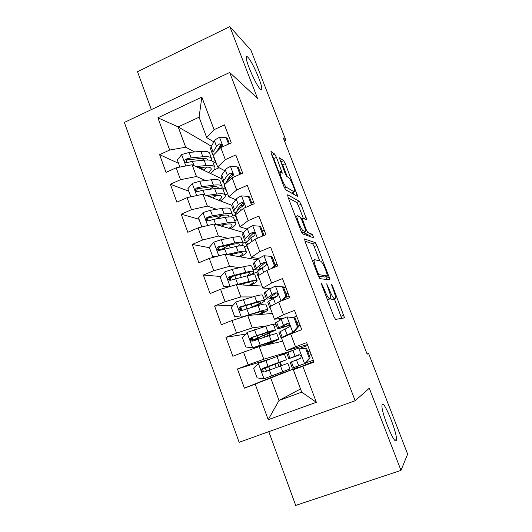 <?xml version="1.0" encoding="UTF-8"?>
<svg xmlns="http://www.w3.org/2000/svg" width="532" height="532" viewBox="0 0 532 532"><rect width="100%" height="100%" fill="white"/><g stroke="black" fill="none" stroke-linecap="round" stroke-linejoin="round"><path stroke-width="0.8" d="M321.528 283.35L321.907 285.358L333.897 316.56L335.559 319.433L344.517 317.803L332.633 286.223L331.469 284.427L333.384 289.913C334.821 293.717 335.532 296.424 335.526 298.033L335.18 298.678L334.428 298.685C333.238 298.153 331.542 295.154 329.328 289.694L326.708 283.835L328.59 289.654C330.053 293.538 330.778 296.324 330.771 298.006L330.385 298.718L329.581 298.725C328.31 298.179 326.535 295.074 324.247 289.421L321.528 283.35M260.268 89.07C261.219 89.988 261.724 89.901 261.784 88.804C262.296 84.488 252.301 61.646 248.005 57.37C246.921 56.226 246.349 56.246 246.283 57.436C245.711 61.779 256.304 85.685 260.268 89.07M396.227 440.483L396.42 439.638C397.318 432.975 384.357 400.749 382.269 404.42L381.983 405.424C380.965 411.921 394.598 445.483 396.227 440.483M276.467 157.346L274.705 154.114L270.974 151.394L271.287 153.628L283.975 186.646L285.757 189.871L297.767 196.561L285.318 163.703L283.662 160.631L279.333 157.771L285.079 173.286L286.781 176.405L288.776 177.708C290.372 178.519 294.994 189.232 294.721 191.473L294.243 191.886L286.402 187.217C284.746 186.526 279.832 175.301 280.131 172.88L280.71 172.428L282.312 173.179L276.467 157.346L273.721 158.556L271.938 155.317M284.401 140.734L285.824 140.102L283.343 138.001L367.153 354.192L368.583 353.414L367.067 353.973M285.824 140.102L250.964 50.267L229.837 26.6L137.515 71.707L151.347 109.625M268.8 431.665L295.699 505.4L400.995 470.381L369.301 388.2L355.163 400.742L229.678 72.478L257.515 98.36L229.837 26.6M400.995 470.381L407.645 454.095L368.583 353.414M304.603 238.895L305.069 241.541L318.183 275.662L319.885 278.648L329.694 279.859L329.162 277.219L316.919 245.518L315.33 242.652L304.464 238.948M300.932 230.788L288.038 197.226L287.652 194.785L299.376 201.329L300.999 204.295L306.731 219.816L302.016 218.107L306.159 229.558L307.815 232.544L312.251 234.299L313.794 237.91L302.681 233.894L300.932 230.788M355.163 400.742L239.107 442.298L124.355 122.427L229.678 72.478M300.514 388.959L279.021 400.456L301.704 392.144L316.347 402.285L302.834 366.275L314.02 362.093L306.658 342.595L295.539 346.831L290.705 333.943L301.777 329.674L294.509 310.409L283.496 314.725L278.715 301.99L289.687 297.634L282.492 278.588L271.586 282.991L266.865 270.402L277.731 265.967L270.622 247.141L259.815 251.623L255.147 239.174L265.914 234.665L258.891 216.059L248.185 220.614L243.57 208.311L254.23 203.723L247.287 185.322L236.68 189.957L232.118 177.788L242.685 173.133L235.816 154.938L225.309 159.647L220.793 147.617L231.267 142.882L224.477 124.9L214.064 129.675L206.695 137.608L199.081 117.2L178.187 126.909L185.675 147.218L194.665 151.946M316.347 402.285L268.208 419.701L255.2 384.104L297.375 367.486L297.574 368.018M284.022 372.327L244.414 388.141L255.2 384.104M244.414 388.141L237.445 368.962L248.171 364.879L243.516 352.137L259.184 346.638L282.685 341.198M245.691 334.096L225.947 337.301L232.83 356.254L243.516 352.137M225.947 337.301L236.574 333.132L231.965 320.537L247.693 315.469L272.337 313.481M232.969 305.381L214.576 305.993L221.379 324.733L231.965 320.537M214.576 305.993L225.103 301.744L220.554 289.288L236.328 284.647L262.103 286.043M220.833 276.5L203.33 275.037L210.06 293.571L220.554 289.288M203.33 275.037L213.764 270.715L209.262 258.399L225.096 254.17L257.096 259.809M209.442 247.706L192.218 244.434L198.875 262.755L209.262 258.399M192.218 244.434L202.552 240.038L198.103 227.862L213.984 224.032L243.716 232.504M199.035 219.277L181.226 214.177L187.809 232.291L198.103 227.862M181.226 214.177L191.467 209.701L187.071 197.665L202.998 194.227L231.706 205.252M188.734 191.154L170.36 184.252L176.863 202.167L187.071 197.665M170.36 184.252L180.508 179.703L176.159 167.799L192.132 164.747L221.684 178.779M178.546 163.317L159.607 154.659L166.044 172.375L176.159 167.799M159.607 154.659L169.668 150.044L157.884 117.791L201.841 97.097L214.064 129.675M232.777 174.782L231.387 174.07M224.743 170.659L217.681 167.028L213.272 155.224L220.793 147.617M225.309 159.647L217.681 167.028M212.481 161.302L215.739 163.011M211.39 146.207L178.187 126.909L157.884 117.791M169.668 150.044L185.675 147.218M235.776 199.68L228.787 196.787L224.324 184.843L232.118 177.788M236.68 189.957L228.787 196.787M192.132 164.747L196.468 176.504L205.525 180.481M222.01 187.73L225.621 189.312M180.508 179.703L196.468 176.504M246.994 228.999L240.012 226.871L235.51 214.795L243.57 208.311M248.185 220.614L240.012 226.871M202.998 194.227L207.38 206.11L216.597 209.295M232.597 214.822L235.516 215.832M191.467 209.701L207.38 206.11M258.466 258.592L251.37 257.295L246.815 245.086L255.147 239.174M259.815 251.623L251.37 257.295M213.984 224.032L218.413 236.048L227.949 238.356M242.605 241.907L246.07 242.752M202.552 240.038L218.413 236.048M270.409 288.411L262.855 288.071L258.246 275.722L266.865 270.402M271.586 282.991L262.855 288.071M225.096 254.17L229.571 266.319L239.733 267.623M252.813 269.305L255.579 269.664M257.481 269.904L259.31 270.143M213.764 270.715L229.571 266.319M294.562 316.972L292.021 317.258M283.782 318.163L274.472 319.193L269.81 306.705L278.715 301.99M283.496 314.725L274.472 319.193M267.749 288.291L268.334 289.86M236.328 284.647L240.856 296.936L252.321 296.956M263.127 296.982L265.8 296.989M225.103 301.744L240.856 296.936M307.41 344.59L286.223 350.674L281.508 338.039L290.705 333.943M295.539 346.831L286.223 350.674M279.12 318.681L279.706 320.244M247.693 315.469L252.274 327.898L267.15 325.83M273.548 324.939L276.101 324.587M236.574 333.132L252.274 327.898M313.774 361.447L293.338 369.74L301.704 392.144M302.834 366.275L293.338 369.74M290.618 349.411L291.197 350.967M259.184 346.638L263.812 359.206L290.452 351.286M248.171 364.879L263.812 359.206M220.86 146.147L219.45 146.785M221.551 146.566L220.108 145.702M213.871 141.931L206.695 137.608M270.801 378.172L279.021 400.456L268.208 419.701M219.064 167.74L214.21 169.907M227.656 193.768L225.142 194.872M236.979 219.756L234.712 220.727M246.715 245.851L244.434 246.808C244.547 245.445 241.787 245.325 236.155 246.449L238.216 252.008C243.842 250.845 246.589 250.918 246.456 252.235C246.15 253.305 244.155 254.848 240.464 256.863M241.189 256.996L241.023 256.557M257.209 271.932L250.938 274.492M251.769 285.485L251.51 284.793M266.372 298.844L264.158 299.729M262.462 314.279L262.103 313.321M259.117 305.275L258.811 304.444M276.507 325.67L274.166 326.588M273.268 343.379L272.81 342.149M270.256 335.273L269.478 333.178M289.149 351.852L278.017 356.167M297.375 367.486L284.075 372.467L283.676 371.409M281.521 365.604L280.264 362.219M199.081 117.2L201.841 97.097M270.356 358.907L237.445 368.962M231.107 277.358L229.804 277.245M220.474 249.794L218.359 249.395M330.438 298.711L331.636 299.775L334.428 298.685M332.567 299.696L331.636 299.775M341.724 318.435L334.409 298.977M319.725 260.893L314.219 246.622L312.63 243.762L304.929 241.162M326.854 279.513L325.823 276.713M317.777 272.597L318.967 274.685L327.659 275.982L325.77 270.203C323.649 264.936 321.96 261.91 320.696 261.132L314.545 259.649L314.066 260.354C314.053 261.957 314.751 264.643 316.168 268.407L317.777 272.597L317.105 272.869M324.979 277.046L318.382 276.161M288.297 197.897L296.71 202.466L299.376 201.329M303.373 218.479L298.339 205.425L296.71 202.466M304.138 232.398L305.055 233.688L309.558 235.41L312.251 234.299M310.415 236.8L309.558 235.41M297.368 215.666L296.883 216.198C296.563 218.758 301.611 230.416 303.154 230.695L305.754 231.726L305.302 229.206L301.744 219.969L300.055 216.923L297.368 215.666M303.1 232.83L301.637 232.378M279.327 173.233L273.721 158.556M292.015 192.843L291.556 193.043L285.378 189.458M287.273 176.724L282.692 164.854L280.504 161.422M294.229 194.772L293.278 192.305M266.366 371.243L266.047 369.7L264.956 368.151L263.36 368.676L273.481 364.453M258.353 363.389L263.998 378.777L257.116 377.906L253.711 368.596L258.472 363.256L277.012 356.526L279.16 362.319L286.522 359.738L267.044 367.299L268.494 366.821L269.578 368.37L269.897 369.926M263.998 378.777L289.96 368.962L287.845 363.309L280.517 365.976L282.678 371.788M277.012 356.526L284.414 354.099L286.502 359.699M279.16 362.319L262.961 368.277C261.292 369.454 261.245 370.684 262.828 371.981L263.938 371.582C262.336 370.239 262.416 369.002 264.165 367.865L282.692 361.175L273.581 364.733M262.828 371.981L264.331 372.008L280.517 365.976M279.606 362.472L280.863 365.85M309.318 358.282L310.176 357.963L305.302 363.363L304.41 363.715L309.318 358.282L305.76 348.859L298.519 348.028L286.708 353.022M298.519 348.028L306.645 348.586L305.76 348.859M300.972 347.935L307.729 345.434M304.41 363.715L292.347 368.117M305.541 363.097L313.295 360.171M310.176 357.963L306.645 348.586M292.354 368.137L290.193 362.352L299.982 358.568C301.451 357.531 301.498 356.327 300.108 354.957L298.572 354.811L288.836 358.708L299.782 354.811M307.855 351.805L309.85 351.06M309.837 351.027L307.842 351.772M299.722 354.791L292.713 357.258L298.977 354.711M309.178 355.31L311.173 354.565M275.423 329.973L273.428 324.606C273.827 323.988 271.28 324.54 265.774 326.256L247.147 332.44L242.426 337.787L245.797 346.997L252.793 347.808L271.38 341.351C276.859 339.516 279.367 338.837 278.908 339.31L265.036 345.288M252.793 347.808L275.091 340.733L263.978 345.527M256.683 338.545L275.503 330.186C275.928 329.621 273.395 330.219 267.902 331.981L251.596 337.394C249.974 338.505 249.894 339.709 251.357 341.005L252.953 341.079L269.245 335.606C274.731 333.817 277.258 333.185 276.82 333.717L278.848 339.157M256.743 338.704L258.033 338.458L258.672 339.077M255.087 340.307L254.529 339.822L252.813 340.028L262.835 335.692L262.249 334.103M251.357 341.005L252.52 340.779C251.038 339.416 251.151 338.212 252.866 337.162L265.335 333.105C269.923 331.629 272.045 331.13 271.692 331.596L262.835 335.692M268.833 333.458L269.591 335.493M272.165 342.422L272.577 343.539M264.464 300.567L262.549 295.426C262.848 294.522 260.215 294.821 254.662 296.317L235.949 301.963L231.274 307.316L234.605 316.427L241.535 317.158L260.201 311.247C265.734 309.637 268.321 309.218 267.975 309.976C267.37 310.774 264.517 312.291 259.423 314.525M241.535 317.158L257.674 312.444C262.296 311.094 264.464 310.741 264.178 311.373L258.279 314.618M253.112 306.991L254.19 306.532C260.414 303.825 263.892 301.97 264.61 300.946C264.923 300.101 262.309 300.44 256.763 301.977L240.364 306.851C238.782 307.902 238.668 309.079 240.025 310.382L241.708 310.502L258.093 305.561C263.633 303.998 266.239 303.626 265.907 304.437L267.849 309.651M250.126 307.848L252.201 306.957L251.144 304.091M240.025 310.382L241.249 310.316C239.865 308.946 240.012 307.775 241.688 306.798L254.249 303.207C258.885 301.923 261.072 301.631 260.813 302.336C260.228 303.18 257.355 304.716 252.201 306.957M258.173 304.743L258.439 305.461M261.465 313.614L261.737 314.339M297.521 326.987L298.439 326.834L293.604 332.247L292.66 332.427L297.521 326.987L294.01 317.671L286.834 316.919L281.275 319.346L275.536 323.07M286.834 316.919L294.01 317.671M293.385 317.398L296.69 316.194M293.604 332.247L284.886 336.537M292.66 332.427L282.186 337.182L281.042 337.84L281.86 337.88M298.439 326.834L294.941 317.557M278.987 332.32L288.278 327.386C289.701 326.375 289.774 325.192 288.497 323.842L286.881 323.662L277.564 328.517C277.292 329.168 281.235 328.091 289.415 325.298M296.856 322.645L298.844 321.907M298.778 321.727L296.79 322.459M289.368 325.065C283.789 326.927 281.142 327.599 281.435 327.094L287.825 323.569M298.113 325.956L300.101 325.225M281.621 300.833L285.857 296.045L282.386 286.828L275.277 286.156L269.83 288.776L265.328 292.035L264.318 293.012L264.477 293.445M275.277 286.156L282.386 286.828M283.789 287.978L285.77 287.26M270.136 307.569L269.864 307.875L270.396 308.267M285.857 296.045L286.834 296.051L283.376 286.881M286.834 296.051L283.13 300.234M267.895 302.595L267.749 302.216L268.793 301.305L276.707 296.543C278.083 295.559 278.176 294.402 276.999 293.065L275.33 292.866L271.992 294.562L266.419 298.652C266.16 299.529 268.886 299.157 274.585 297.534M285.977 293.784L287.958 293.065M287.832 292.733L285.85 293.451M277.092 296.317C272.331 297.674 270.063 297.987 270.276 297.255L276.467 292.893L275.33 292.866M285.571 297.481L289.142 296.198M236.673 284.667L249.149 281.468C254.728 280.085 257.395 279.912 257.156 280.949C256.737 281.874 254.442 283.357 250.279 285.405M238.802 284.78L246.675 282.771C251.337 281.608 253.571 281.461 253.372 282.326C253.099 282.971 251.656 283.968 249.029 285.338M229.219 286.741L223.533 286.189L220.241 277.185L224.876 271.825L232.251 269.385L243.669 266.698C249.275 265.428 251.982 265.375 251.789 266.552L253.624 271.473M233.495 276.022L230.196 278.549M249.614 275.263C252.161 273.834 253.565 272.75 253.824 272.018C254.037 270.888 251.343 270.988 245.751 272.304L229.252 276.647C227.709 277.651 227.57 278.801 228.84 280.098L230.575 280.258L247.061 275.849C252.653 274.505 255.333 274.379 255.114 275.47L256.969 280.457M230.11 280.191C228.82 278.821 228.993 277.677 230.629 276.766L243.29 273.634C247.965 272.53 250.22 272.451 250.047 273.388L246.901 275.889M250.885 285.105L251.011 285.445M229.093 254.868L235.796 253.418C240.497 252.434 242.792 252.494 242.685 253.591C242.499 254.309 241.315 255.327 239.127 256.63M226.825 254.476L238.216 252.008M215.773 256.663L212.587 256.291L209.329 247.387L213.811 242.146L221.292 239.673L232.797 237.405C238.442 236.341 241.229 236.541 241.142 237.984L242.891 242.685M229.398 245.006L220.135 250.146M212.587 256.291L216.045 256.59M230.988 254.462L229.851 255.001M241.129 245.711L243.157 243.39C243.264 241.994 240.491 241.847 234.851 242.944L218.266 246.775C216.75 247.732 216.59 248.856 217.781 250.153L219.576 250.346L236.155 246.449M217.781 250.153L219.098 250.392C217.894 249.029 218.093 247.919 219.696 247.061L232.451 244.381C237.159 243.457 239.48 243.576 239.393 244.74L238.489 246.017M271.719 268.421L274.326 265.448L270.888 256.331L263.852 255.739L258.512 258.552L254.243 262.343L253.312 263.533L253.538 264.138M272.989 259.337L274.964 258.638M259.037 277.844L258.798 278.229L259.43 278.888M274.326 265.448L275.357 265.614L271.938 256.55L270.888 256.331M275.357 265.614L273.548 267.676M256.916 273.189L256.71 272.637L257.668 271.513L262.003 267.889L265.269 266.053C266.592 265.089 266.712 263.945 265.621 262.628L263.905 262.416L260.653 264.271L255.393 269.106C255.2 269.99 256.723 270.15 259.962 269.591M275.21 265.229L277.185 264.524M277.006 264.052L275.031 264.756M261.425 268.367C259.822 268.52 259.097 268.308 259.237 267.742L265.096 262.615L263.905 262.416M261.93 236.334L262.921 235.191L259.523 226.18L252.547 225.654L247.314 228.654L243.277 232.976L242.432 234.366L242.718 235.137M252.767 233.615L254.855 233.162M262.296 230.994L264.271 230.309M248.058 248.431L247.859 248.91L248.577 249.821M263.985 235.47L260.62 226.546L259.523 226.18M246.063 244.095L245.791 243.37L246.662 242.047L250.772 237.89L253.957 235.895C255.24 234.945 255.373 233.821 254.356 232.524L252.607 232.304L249.435 234.313L244.487 239.879C244.374 240.77 245.412 241.176 247.606 241.089M249.229 239.447L248.324 238.549L249.062 237.398L253.857 232.677L252.607 232.304M262.921 235.191L263.938 235.49M219.011 225.462L225.036 224.378C229.777 223.573 232.132 223.832 232.112 225.149C231.992 225.96 230.968 227.018 229.046 228.321M216.657 224.79L227.403 222.875C233.076 221.917 235.895 222.236 235.862 223.812C235.656 225.036 233.854 226.679 230.462 228.727M202.28 226.851L201.761 226.718L198.529 217.907L203.098 212.534L210.453 210.28L222.037 208.418C227.736 207.573 230.589 208.005 230.609 209.714L232.278 214.203M222.522 224.83L223.56 225.129M222.462 215.32L215.46 219.071M201.761 226.718L202.586 226.778M231.506 216.923L232.604 215.068C232.604 213.405 229.758 213.013 224.072 213.904L212.501 215.839L207.394 217.229C205.917 218.147 205.738 219.251 206.855 220.534L208.69 220.76L213.798 219.357L225.362 217.369C231.041 216.458 233.874 216.817 233.861 218.446L235.556 223.001M222.409 226.433L222.19 225.841L224.856 224.411M222.19 225.841L221.525 226.18M208.158 220.88C207.094 219.51 207.334 218.446 208.883 217.681L221.724 215.44C226.472 214.689 228.853 215.008 228.853 216.398L228.687 216.936M251.503 204.893L248.284 196.355L241.375 195.909C238.762 197.079 237.046 198.137 236.241 199.088L232.424 203.922L231.666 205.512L232.012 206.456M240.464 205.585L243.663 205.099M251.722 202.945L253.684 202.273M237.206 219.337L237.033 219.902L237.844 221.066M252.328 204.541L249.435 196.88L248.284 196.355M235.324 215.314L234.991 214.423L235.776 212.893L239.659 208.218L242.765 206.077C244.015 205.133 244.161 204.029 243.204 202.752L241.428 202.519L238.336 204.68L233.701 210.971C233.648 211.856 234.426 212.394 236.035 212.587M237.824 210.433L237.518 209.661L238.19 208.345L242.738 203.058L241.428 202.519M297.295 218.738L296.098 218.193M208.797 196.454L214.389 195.65C219.164 195.018 221.585 195.47 221.645 197.013C221.578 197.904 220.68 199.021 218.945 200.351M206.369 195.523L216.704 194.047C222.423 193.302 225.315 193.847 225.382 195.696C225.255 197.073 223.606 198.815 220.428 200.923M190.822 196.853L187.856 188.747L192.378 183.367L199.726 181.213L211.39 179.75C217.136 179.104 220.062 179.769 220.182 181.745L221.778 186.014M213.798 186.566L209.648 189.286M221.545 188.601L222.157 187.038C222.057 185.109 219.137 184.491 213.405 185.169L201.754 186.705L196.641 188.002C195.191 188.887 194.998 189.964 196.055 191.241L197.931 191.493L203.038 190.19L214.682 188.601C220.408 187.896 223.314 188.488 223.4 190.383L225.016 194.719M212.587 197.911L216.584 195.41M210.672 196.182L209.588 196.76M197.286 191.62C196.428 190.27 196.727 189.272 198.183 188.614L211.111 186.805C215.846 186.233 218.28 186.732 218.419 188.301L218.107 187.497M239.979 174.323L237.166 166.862L230.323 166.483C227.729 167.68 226.053 168.797 225.289 169.841L221.691 175.181L221.013 176.963L221.425 178.067M228.846 177.595L230.123 177.555M226.459 190.556L226.319 191.201L227.231 192.617M240.797 173.964L238.369 167.533L237.166 166.862M224.743 184.464L228.674 178.878L231.699 176.584C232.916 175.646 233.069 174.556 232.171 173.299L230.376 173.066L227.363 175.374L223.726 180.614L223.028 182.363L224.89 184.232M226.865 181.425L227.437 179.603L231.746 173.771L230.376 173.066M224.697 186.838L224.431 185.123M198.569 167.806L203.849 167.221C208.664 166.762 211.144 167.407 211.284 169.163L208.87 172.694M196.055 166.609L206.117 165.525C211.876 164.987 214.842 165.765 215.008 167.866C214.961 169.395 213.432 171.251 210.426 173.432M179.922 167.081L177.296 159.906L181.784 154.519L189.113 152.451L200.863 151.381C206.649 150.935 209.648 151.833 209.861 154.054L211.377 158.124M204.461 158.403L202.16 160.338M211.477 160.651L211.816 159.294C211.616 157.12 208.63 156.268 202.858 156.747L191.121 157.891L186.007 159.095C184.584 159.946 184.378 161.003 185.375 162.267L187.277 162.546L192.391 161.329L204.115 160.139C209.887 159.64 212.867 160.458 213.053 162.606L214.589 166.742M203.33 170.067L207.394 167.081M203.896 167.221L200.89 168.91M199.553 168.272L200.631 167.58M186.559 162.672C185.887 161.356 186.233 160.418 187.597 159.866L200.611 158.476C204.82 158.097 207.274 158.603 207.972 159.992M228.587 144.099L226.173 137.695L219.39 137.382C216.823 138.599 215.181 139.776 214.456 140.913L211.078 146.746L210.473 148.721L210.938 149.984M215.832 162.08L215.726 162.805L216.717 164.461M229.392 143.733L227.423 138.506L226.173 137.695M216.557 151.899L217.801 149.851L220.753 147.411C221.937 146.48 222.103 145.396 221.259 144.165L219.45 143.933L216.511 146.386L213.086 152.125L212.461 154.061L213.485 155.796M216.364 152.099L220.866 144.797L219.45 143.933M214.177 158.656L213.824 156.707M323.569 289.687L324.247 289.421M327.373 299.589L329.581 298.725M327.513 299.842L330.385 298.718M327.213 286.083L327.845 285.837M328.696 289.947L329.328 289.694M332.4 299.762L335.18 298.678M332.048 286.455L332.633 286.223M341.065 316.241L343.818 315.183M322.033 285.691L322.711 285.418M312.63 243.762L315.33 242.652M314.219 246.622L316.919 245.518M326.442 278.303L329.162 277.219M317.956 275.091L318.967 274.685M324.919 277.072L327.659 275.982M315.496 268.68L316.168 268.407M298.339 205.425L300.999 204.295M303.706 218.639L306.139 217.615M301.996 220.627L302.615 220.368M305.528 229.817L306.159 229.558M305.055 233.688L307.815 232.544M301.225 231.493L303.154 230.695M302.961 232.883L305.754 231.726M278.994 172.275L281.754 171.071M284.56 188.009L286.402 187.217M291.556 193.043L294.243 191.886M281.029 161.788L283.662 160.631M282.692 164.854L285.318 163.703M295.174 195.317L297.195 194.453M271.952 155.331L274.705 154.114M275.017 364.227L276.248 367.565M268.347 366.728L268.214 366.382M269.411 370.106L271.586 376.004M265.874 360.516L268.042 366.388M277.751 363.183L278.994 366.548M264.165 367.865L262.961 368.277M268.494 366.821L264.956 368.151M304.537 363.582L298.698 348.048M290.04 358.202L287.872 352.397M293.584 367.698L291.41 361.873M295.067 356.167L292.853 350.256M298.691 365.843L296.464 359.911M247.028 332.573L252.62 347.788M269.245 335.606L271.38 341.351M266.153 344.663L265.714 343.479M264.311 335.333L264.936 337.022M267.616 344.257L267.762 344.65M260.8 346.266L260.427 345.261M257.668 337.793L256.943 335.825M265.774 326.256L267.902 331.981M258.04 339.29L260.188 345.115M254.542 329.8L256.683 335.612M267.004 334.229L267.702 336.111M270.322 343.173L270.628 343.991M252.866 337.162L251.596 337.394M258.033 338.458L254.529 339.822M235.836 302.096L241.362 317.145M258.093 305.561L260.201 311.247M255.134 314.871L254.575 313.361M249.382 315.33L249.235 314.937M246.961 308.76L245.791 305.601M254.662 296.317L256.763 301.977M246.795 308.806L248.923 314.572M243.337 299.423L245.452 305.168M256.377 305.567L256.544 306.006M241.688 306.798L240.364 306.851M292.78 332.294L287.014 316.939M278.682 327.792L276.54 322.046M282.186 337.182L280.038 331.423M283.463 325.192L281.275 319.346M287.047 334.761L284.853 328.889M287.679 323.549L286.881 323.662M281.049 301.065L275.456 286.169M267.45 297.707L265.328 292.035M270.642 306.259L268.793 301.305M271.992 294.562L269.83 288.776M275.43 303.725L273.362 298.219M224.763 271.958L230.097 286.482M247.061 275.849L249.149 281.468M244.108 285.072L243.55 283.569M235.842 278.622L234.765 275.709M241.229 277.292L240.158 274.399M243.669 266.698L245.751 272.304M235.676 278.662L237.777 284.361M232.251 269.385L234.346 275.064M230.629 276.766L229.252 276.647M213.811 242.146L218.838 255.839M233.196 255.593L232.644 254.097M224.843 248.81L224.344 247.466M230.27 247.679L229.299 245.053M232.797 237.405L234.851 242.944M224.677 248.85L226.745 254.462M221.292 239.673L223.367 245.292M219.696 247.061L218.266 246.775M269.172 269.458L264.025 255.752M256.338 267.962L254.243 262.343M259.051 275.224L257.668 271.513M260.653 264.271L258.512 258.552M263.679 272.364L262.003 267.889M257.435 238.216L252.72 225.668M245.352 238.529L243.277 232.976M247.593 244.534L246.662 242.047M249.435 234.313L247.314 228.654M252.068 241.355L250.772 237.89M202.978 212.667L207.713 225.541M225.362 217.369L227.403 222.875M219.437 218.393L219.011 217.256M222.037 208.418L224.072 213.904M213.798 219.357L215.699 224.517M210.453 210.28L212.501 215.839M208.883 217.681L207.394 217.229M245.837 207.334L241.548 195.922M234.479 209.415L232.424 203.922M236.261 214.19L235.776 212.893M238.336 204.68L236.241 199.088M240.59 210.705L239.659 208.218M192.265 183.5L196.707 195.583M214.682 188.601L216.704 194.047M211.39 179.75L213.405 185.169M203.038 190.19L204.78 194.912M199.726 181.213L201.754 186.705M198.183 188.614L196.641 188.002M234.366 176.797L230.489 166.496M223.726 180.614L221.691 175.181M227.363 175.374L225.289 169.841M229.239 180.395L228.674 178.878M181.671 154.652L185.821 165.957M204.115 160.139L206.117 165.525M200.863 151.381L202.858 156.747M192.391 161.329L193.974 165.625M189.113 152.451L191.121 157.891M187.597 159.866L186.007 159.095M223.021 146.613L219.556 137.396M213.086 152.125L211.078 146.746M216.511 146.386L214.456 140.913M218.02 150.423L217.801 149.851M260.587 89.363L261.784 88.804M394.804 440.19L396.42 439.638M343.705 318.116L344.517 317.803M329.421 279.825L329.813 279.672M312.537 260.979L314.066 260.354M301.099 218.492L302.016 218.107M295.546 216.763L296.883 216.198M278.888 173.419L280.131 172.88M286.682 352.949L288.836 358.708M255.38 346.997L255.699 347.862M251.975 337.734L252.813 340.028M240.797 307.356L241.92 310.422M275.436 322.818L277.564 328.517M278.914 332.121L281.042 337.84M264.318 293.012L266.419 298.652M267.749 302.216L269.864 307.875M253.372 282.326L253.219 281.92M230.11 278.303L230.795 280.178M250.047 273.388L249.88 272.936M230.103 280.191L228.84 280.098M246.21 251.576L244.434 246.808M242.685 253.591L242.479 253.046M239.393 244.74L239.174 244.155M253.312 263.533L255.393 269.106M256.71 272.637L258.798 278.229M242.432 234.366L244.487 239.879M245.791 243.37L247.859 248.91M232.112 225.149L231.859 224.471M228.853 216.398L228.587 215.673M208.065 220.886L206.855 220.534M231.666 205.512L233.701 210.971M234.991 214.423L237.033 219.902M221.645 197.013L221.339 196.202M197.026 191.613L196.055 191.241M221.013 176.963L223.028 182.363M224.298 185.781L226.319 191.201M211.284 169.163L210.938 168.225M207.872 159.986L207.733 159.613M186.153 162.632L185.375 162.267M210.473 148.721L212.461 154.061M213.724 157.445L215.726 162.805"/></g></svg>

